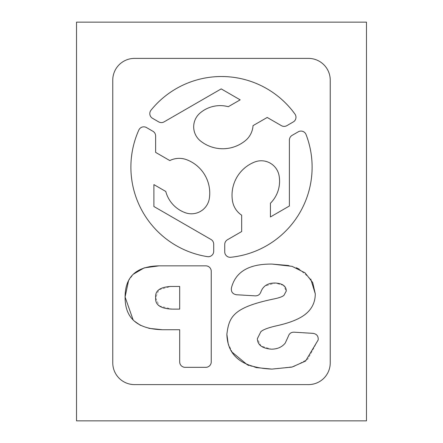 <?xml version="1.0" encoding="UTF-8"?>
<svg xmlns="http://www.w3.org/2000/svg" width="443" height="443" viewBox="0 0 443 443"><rect width="100%" height="100%" fill="white"/><g stroke="black" fill="none" stroke-linecap="round" stroke-linejoin="round"><path stroke-width="0.33" stroke-dasharray="2.21 1.66" d="M308.489 384.607A21.746 21.746 0 0 0 330.234 362.856L330.234 80.144A21.746 21.746 0 0 0 308.489 58.393L134.511 58.393A21.746 21.746 0 0 0 112.766 80.144L112.766 362.856A21.746 21.746 0 0 0 134.511 384.607L308.489 384.607M272.096 264.089C249.121 263.784 235.565 271.72 231.434 287.9C230.93 291.721 232.575 293.997 236.363 294.739L255.323 295.863C257.942 295.863 259.759 294.65 260.772 292.236L262.5 288.698M283.476 285.336L275.225 283.038L264.77 286.167L263.519 287.374M226.871 334.321C229.009 316.933 233.024 307.525 273.364 299.058C278.902 297.951 282.418 296.716 283.919 295.348L286.261 291.051L283.481 285.336M255.949 367.563L248.999 365.514M232.293 352.34L228.156 343.463M276.886 325.727C268.486 327.615 263.142 329.598 260.866 331.685L257.35 338.718L261.01 345.994L271.315 349.167C277.373 349.167 282.03 347.118 285.281 343.015L288.36 336.237C289.262 333.551 291.129 332.2 293.958 332.172L313.19 333.369C316.845 334.055 318.5 336.248 318.168 339.947L307.796 359.129L293.82 366.605L271.902 369.091M288.686 265.534L296.201 267.733M299.158 269.089L310.731 279.035M162.503 329.73L179.692 329.73L179.692 361.898A5.438 5.438 0 0 0 185.13 367.336L205.807 367.336A5.438 5.438 0 0 0 211.245 361.898L211.245 271.288A5.438 5.438 0 0 0 205.807 265.85L159.081 265.85M128.525 280.768L133.332 274.206M148.898 328.346L140.558 325.406M134.323 321.086L133.908 320.693M133.908 320.688L133.11 319.879M159.33 305.947L172.072 309.12L179.692 309.12L179.692 286.46L170.804 286.46L158.838 289.777L155.665 297.884L159.325 305.941M224.739 251.868A5.438 5.438 0 0 0 230.731 257.272A90.616 90.616 0 0 0 306.058 134.556A5.438 5.438 0 0 0 298.266 131.804L292.12 135.353A5.438 5.438 0 0 0 289.401 140.06L289.401 205.995L270.435 216.948L270.435 203.232A31.049 31.049 0 0 0 279.062 175.583A18.102 18.102 0 0 0 254.631 162.033A35.673 35.673 0 0 0 232.514 201.083A21.054 21.054 0 0 0 241.668 215.187L241.668 231.545L227.458 239.752A5.438 5.438 0 0 0 224.739 244.458L224.739 251.868M207.429 256.647A5.438 5.438 0 0 0 213.714 251.275L213.714 244.182A5.438 5.438 0 0 0 210.995 239.475L153.893 206.504L153.893 184.604L165.771 191.465A31.049 31.049 0 0 0 185.401 212.756A18.102 18.102 0 0 0 209.351 198.37A35.673 35.673 0 0 0 186.592 159.696A21.054 21.054 0 0 0 169.802 160.571L155.631 152.392L155.631 135.979A5.438 5.438 0 0 0 152.913 131.272L146.5 127.567A5.438 5.438 0 0 0 138.82 130.054A90.616 90.616 0 0 0 207.429 256.647M293.26 121.958A5.438 5.438 0 0 0 294.949 114.067A90.616 90.616 0 0 0 151.013 110.191A5.438 5.438 0 0 0 152.525 118.314L158.666 121.864A5.438 5.438 0 0 0 164.104 121.864L221.207 88.893L240.172 99.847L228.295 106.702A31.049 31.049 0 0 0 200.042 113.059A18.102 18.102 0 0 0 200.518 140.99A35.673 35.673 0 0 0 245.394 140.619A21.054 21.054 0 0 0 253.031 125.64L267.201 117.461L281.41 125.662A5.438 5.438 0 0 0 286.848 125.662L293.26 121.958M76.517 420.85L76.517 22.15L366.483 22.15L366.483 420.85L76.517 420.85"/><path stroke-width="0.66" d="M308.489 384.607A21.746 21.746 0 0 0 330.234 362.856L330.234 80.144A21.746 21.746 0 0 0 308.489 58.393L134.511 58.393A21.746 21.746 0 0 0 112.766 80.144L112.766 362.856A21.746 21.746 0 0 0 134.511 384.607L308.489 384.607M245.394 140.619A21.054 21.054 0 0 0 253.031 125.64L267.201 117.461L281.41 125.662A5.438 5.438 0 0 0 286.848 125.662L293.26 121.958A5.438 5.438 0 0 0 294.949 114.067A90.616 90.616 0 0 0 151.013 110.191A5.438 5.438 0 0 0 152.525 118.314L158.666 121.864A5.438 5.438 0 0 0 164.104 121.864L221.207 88.893L240.172 99.847L228.295 106.702A31.049 31.049 0 0 0 200.042 113.059A18.102 18.102 0 0 0 200.518 140.99A35.673 35.673 0 0 0 245.394 140.619M186.592 159.696A21.054 21.054 0 0 0 169.802 160.571L155.631 152.392L155.631 135.979A5.438 5.438 0 0 0 152.913 131.272L146.5 127.567A5.438 5.438 0 0 0 138.82 130.054A90.616 90.616 0 0 0 207.429 256.647A5.438 5.438 0 0 0 213.714 251.275L213.714 244.182A5.438 5.438 0 0 0 210.995 239.475L153.893 206.504L153.893 184.604L165.771 191.465A31.049 31.049 0 0 0 185.401 212.756A18.102 18.102 0 0 0 209.351 198.37A35.673 35.673 0 0 0 186.592 159.696M232.514 201.083A21.054 21.054 0 0 0 241.668 215.187L241.668 231.545L227.458 239.752A5.438 5.438 0 0 0 224.739 244.458L224.739 251.868A5.438 5.438 0 0 0 230.731 257.272A90.616 90.616 0 0 0 306.058 134.556A5.438 5.438 0 0 0 298.266 131.804L292.12 135.353A5.438 5.438 0 0 0 289.401 140.06L289.401 205.995L270.435 216.948L270.435 203.232A31.049 31.049 0 0 0 279.062 175.583A18.102 18.102 0 0 0 254.631 162.033A35.673 35.673 0 0 0 232.514 201.083M255.323 295.863C257.942 295.863 259.759 294.65 260.772 292.236C262.965 285.995 267.777 282.933 275.225 283.038C282.551 283.431 286.228 286.1 286.261 291.051L283.919 295.348C282.418 296.716 278.902 297.951 273.364 299.058C233.024 307.525 229.009 316.933 226.871 334.321C227.552 356.233 242.565 367.823 271.902 369.091L291.898 367.097L305.532 361.106L318.168 339.947C318.5 336.248 316.845 334.055 313.19 333.369L293.958 332.172C291.129 332.2 289.262 333.551 288.36 336.237L285.281 343.015C282.03 347.118 277.373 349.167 271.315 349.167C262.234 348.42 257.577 344.936 257.35 338.718L260.866 331.685C263.142 329.598 268.486 327.615 276.886 325.727C290.691 322.665 300.52 318.561 306.384 313.417C312.309 308.273 315.272 301.727 315.272 293.787L312.714 282.556L305.039 272.833L292.07 266.343L272.096 264.089C249.121 263.784 235.565 271.72 231.434 287.9C230.93 291.721 232.575 293.997 236.363 294.739L255.323 295.863M179.692 329.73L179.692 361.898A5.438 5.438 0 0 0 185.13 367.336L205.807 367.336A5.438 5.438 0 0 0 211.245 361.898L211.245 271.288A5.438 5.438 0 0 0 205.807 265.85L159.081 265.85C136.422 266.271 125.092 276.659 125.092 297.009C124.932 318.201 137.402 329.11 162.503 329.73L179.692 329.73M263.519 287.374L262.5 288.698M271.902 369.091L255.949 367.563M248.999 365.514L247.382 364.844L232.293 352.34M228.156 343.463L226.871 334.321M310.731 279.035L315.272 293.787C315.272 301.727 312.309 308.273 306.384 313.417C300.52 318.561 290.691 322.665 276.886 325.727M272.096 264.089L288.686 265.534M296.201 267.733L299.158 269.089M133.11 319.879L125.092 297.009L128.525 280.768M133.332 274.206L144.213 267.877L159.081 265.85M162.503 329.73L148.898 328.346M140.558 325.406L134.323 321.086M179.692 309.12L172.072 309.12C160.549 308.633 155.078 304.889 155.665 297.884C154.851 290.885 159.895 287.075 170.804 286.46L179.692 286.46L179.692 309.12M76.517 420.85L76.517 22.15L366.483 22.15L366.483 420.85L76.517 420.85"/></g></svg>
